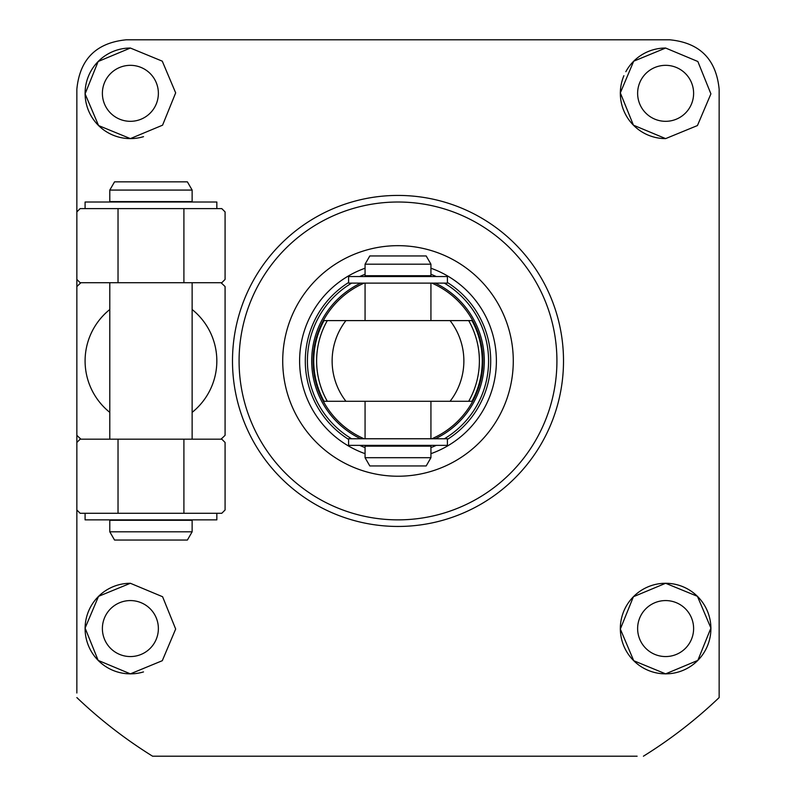 <?xml version="1.0" encoding="UTF-8"?>
<svg xmlns="http://www.w3.org/2000/svg" width="796" height="796" viewBox="0 0 796 796"><rect width="100%" height="100%" fill="white"/><g stroke="black" fill="none" stroke-linecap="round" stroke-linejoin="round"><path stroke-width="1.19" d="M109.788 309.525A65.879 65.879 0 0 0 109.788 412.368M80.943 282.719A104.992 104.992 0 0 0 76.854 286.58L76.854 435.312A104.992 104.992 0 0 0 80.943 439.173M505.868 756.2L619.507 756.2M665.625 600.572A27.999 27.999 0 0 0 637.626 628.561A27.999 27.999 0 0 0 665.625 656.561A27.999 27.999 0 0 0 693.615 628.561A27.999 27.999 0 0 0 665.625 600.572M130.375 600.572A27.999 27.999 0 0 0 102.386 628.561A27.999 27.999 0 0 0 130.375 656.561A27.999 27.999 0 0 0 158.374 628.561A27.999 27.999 0 0 0 130.375 600.572M130.375 65.332A27.999 27.999 0 0 0 102.386 93.321A27.999 27.999 0 0 0 130.375 121.32A27.999 27.999 0 0 0 158.374 93.321A27.999 27.999 0 0 0 130.375 65.332M665.625 65.332A27.999 27.999 0 0 0 637.626 93.321A27.999 27.999 0 0 0 665.625 121.32A27.999 27.999 0 0 0 693.615 93.321A27.999 27.999 0 0 0 665.625 65.332M665.625 583.279L633.407 596.731L620.333 629.069L633.735 660.72L665.625 673.854L697.833 660.401L710.908 628.054L697.425 596.313L665.625 583.279A45.292 45.292 0 0 0 620.333 628.561A45.292 45.292 0 0 0 665.625 673.854A45.292 45.292 0 0 0 710.908 628.561A45.292 45.292 0 0 0 665.625 583.279M130.375 583.279L98.545 596.343L85.092 628.074L98.167 660.401L130.375 673.854L162.294 660.7L175.667 629.039L162.593 596.731L130.375 583.279A45.292 45.292 0 0 0 85.092 628.561A45.292 45.292 0 0 0 143.509 671.914M130.375 48.039L98.147 61.511L85.092 93.878L98.585 125.569L130.375 138.613L162.573 125.181L175.667 92.873L162.275 61.163L130.375 48.039A45.292 45.292 0 0 0 85.092 93.321A45.292 45.292 0 0 0 143.529 136.663M665.625 48.039L633.696 61.202L620.333 92.893L633.427 125.171L665.625 138.613L697.435 125.559L710.908 93.868L697.853 61.511L665.625 48.039A45.292 45.292 0 0 0 625.825 71.71M623.905 75.7A45.292 45.292 0 0 0 665.625 138.613M232.492 360.946A165.508 165.508 0 0 0 398 526.455A165.508 165.508 0 0 0 563.508 360.946A165.508 165.508 0 0 0 398 195.428A165.508 165.508 0 0 0 232.492 360.946M76.854 693.008L76.854 360.946M76.854 697.575A465.252 465.252 0 0 0 152.583 756.2L158.882 756.2M637.118 756.2L152.583 756.2M643.417 756.2A465.252 465.252 0 0 0 719.146 697.575L719.146 89.212C716.171 59.173 699.704 42.705 669.735 39.8L126.266 39.8C96.226 42.765 79.759 59.242 76.854 89.212L76.854 211.905L80.147 208.612L221.786 208.612L225.079 211.905L225.079 279.426L221.786 282.719L80.147 282.719L76.854 279.426L76.854 211.905M76.854 286.58L76.854 279.426M220.989 439.173A104.992 104.992 0 0 0 225.079 435.312L225.079 286.58A104.992 104.992 0 0 0 220.989 282.719M192.135 412.368A65.879 65.879 0 0 0 192.135 309.525M398 202.015A158.921 158.921 0 0 1 556.921 360.946A158.921 158.921 0 0 1 398 519.868A158.921 158.921 0 0 1 239.079 360.946A158.921 158.921 0 0 1 398 202.015M398 245.666A115.281 115.281 0 0 1 513.281 360.946A115.281 115.281 0 0 1 398 476.227A115.281 115.281 0 0 1 282.719 360.946A115.281 115.281 0 0 1 398 245.666M365.065 453.67A98.406 98.406 0 0 1 365.065 268.222M430.935 274.302A92.694 92.694 0 0 1 436.327 276.54M447.412 282.51A92.694 92.694 0 0 1 447.412 439.382M436.327 445.352A92.694 92.694 0 0 1 430.935 447.591M365.065 447.591A92.694 92.694 0 0 1 359.673 445.352M348.588 439.382A92.694 92.694 0 0 1 348.588 282.51M359.673 276.54A92.694 92.694 0 0 1 365.065 274.302M430.935 268.222A98.406 98.406 0 0 1 430.935 453.67M428.676 446.168A90.575 90.575 0 0 0 430.875 445.352M444.357 438.765A90.575 90.575 0 0 0 444.357 283.127M430.875 276.54A90.575 90.575 0 0 0 428.676 275.715M345.932 401.293L450.068 401.293A65.879 65.879 0 0 0 450.068 320.599L345.932 320.599A65.879 65.879 0 0 0 345.932 401.293L324.042 401.293L365.065 401.293L365.065 438.765M345.932 320.599L324.042 320.599A84.247 84.247 0 0 0 324.042 401.293M450.068 401.293L471.958 401.293A84.247 84.247 0 0 0 471.958 320.599L450.068 320.599M365.065 401.293L468.685 401.293A81.391 81.391 0 0 0 468.685 320.599M471.958 320.599L324.042 320.599M367.324 275.715A90.575 90.575 0 0 0 365.125 276.54M351.643 283.127A90.575 90.575 0 0 0 351.643 438.765M365.125 445.352A90.575 90.575 0 0 0 367.324 446.168M426.188 465.939L369.812 465.939L365.065 457.7L430.935 457.7L426.188 465.939M430.935 457.7L430.935 446.168L365.065 446.168L365.065 457.7M430.935 264.192L365.065 264.192L365.065 275.715L430.935 275.715L430.935 264.192L426.188 255.954L369.812 255.954L365.065 264.192M192.135 190.075L187.388 181.846L114.544 181.846L109.788 190.075L109.788 201.607L192.135 201.607L192.135 190.075L109.788 190.075M192.135 520.285L109.788 520.285L109.788 531.808L192.135 531.808L192.135 520.285M192.135 531.808L187.388 540.046L114.544 540.046L109.788 531.808M183.906 282.719L183.906 208.612M118.027 282.719L118.027 208.612M183.906 513.281L183.906 439.173L221.786 439.173L225.079 442.467L225.079 509.987L221.786 513.281L80.147 513.281L76.854 509.987M183.906 439.173L80.147 439.173L76.854 442.467M118.027 513.281L118.027 439.173M348.588 438.765L447.412 438.765L447.412 445.352L348.588 445.352L348.588 438.765M348.588 276.54L447.412 276.54L447.412 283.127L348.588 283.127L348.588 276.54M216.84 513.281L216.84 519.868L85.092 519.868L85.092 513.281M216.84 208.612L216.84 202.015L85.092 202.015L85.092 208.612M435.312 438.765A86.296 86.296 0 0 0 435.312 283.127M431.89 438.765A84.873 84.873 0 0 0 431.89 283.127M327.315 320.599A81.391 81.391 0 0 0 327.315 401.293M364.11 283.127A84.873 84.873 0 0 0 364.11 438.765M360.688 283.127A86.296 86.296 0 0 0 360.688 438.765M422.905 445.352L422.905 446.168M430.935 283.127L430.935 320.599M430.935 401.293L430.935 438.765M422.905 275.715L422.905 276.54M373.095 275.715L373.095 276.54M365.065 283.127L365.065 320.599M373.095 445.352L373.095 446.168M192.135 282.719L192.135 439.173M109.788 282.719L109.788 439.173"/></g></svg>
